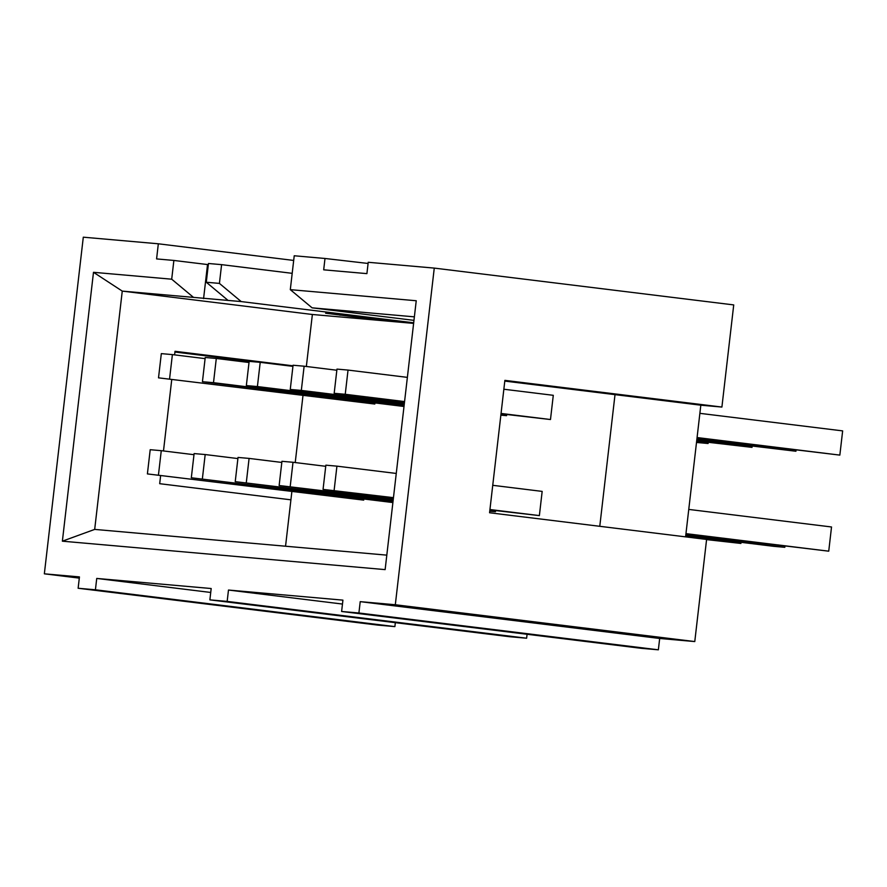<?xml version="1.0" encoding="UTF-8"?>
<svg xmlns="http://www.w3.org/2000/svg" width="887" height="887" viewBox="0 0 887 887"><rect width="100%" height="100%" fill="white"/><g stroke="black" fill="none" stroke-linecap="round" stroke-linejoin="round"><path stroke-width="1.33" d="M404.051 406.113L213.501 382.685L216.295 358.47L249.014 362.495M202.38 478.758L205.185 454.543L194.12 453.579L191.315 477.783L392.93 502.186M205.185 454.543L237.904 458.568M216.295 358.47L205.23 357.494L202.436 381.709L404.006 406.49M213.501 382.685L202.436 381.709M696.506 442.458L708.103 443.5L696.55 442.081M708.236 442.369L708.103 443.5M191.315 477.783L392.886 502.563M404.228 404.605L257.407 386.555L260.213 362.339L292.932 366.364M706.573 539.606L740.9 543.443L741.033 542.312M246.298 482.628L249.092 458.413L238.026 457.437L235.232 481.652L393.107 500.678M249.092 458.413L281.811 462.437M260.213 362.339L249.147 361.364L246.342 385.579L404.184 404.982M257.407 386.555L246.342 385.579M696.683 440.95L752.021 447.37L696.727 440.573M740.9 543.443L685.607 536.646M752.154 446.239L752.021 447.37M235.232 481.652L393.063 501.055M500.856 415.149L506.566 415.659L506.699 414.528M404.394 403.097L301.325 390.413L304.13 366.209L336.838 370.234M506.566 415.659L500.878 414.961M685.74 535.515L773.752 546.337L784.818 547.312L784.951 546.181M290.204 486.497L293.009 462.282L281.944 461.307L279.139 485.522L393.285 499.17M489.746 511.234L495.456 511.732L495.589 510.602M293.009 462.282L325.729 466.307M495.456 511.732L489.768 511.034M304.13 366.209L293.065 365.233L290.26 389.448L404.35 403.474M301.325 390.413L290.26 389.448M696.849 439.442L795.938 451.239L696.894 439.054M784.818 547.312L685.784 535.138M796.06 450.108L795.938 451.239M279.139 485.522L393.24 499.547M699.876 413.342L842.65 430.894L839.845 455.109L697.071 437.546M697.027 437.934L839.845 455.109M685.906 534.007L828.735 551.182L831.529 526.978L688.755 509.415M828.735 551.182L685.95 533.63M404.572 401.578L345.243 394.283L348.037 370.079L336.971 369.103L334.177 393.307L404.527 401.966M345.243 394.283L334.177 393.307M501.011 413.83L550.483 419.529L501.055 413.442M348.037 370.079L407.377 377.374M503.86 389.238L553.288 395.314L550.483 419.529M334.122 490.367L336.927 466.152L325.862 465.176L323.056 489.391L393.451 497.662M489.901 509.903L539.374 515.602L489.946 509.526M323.056 489.391L393.418 498.039M336.927 466.152L396.256 473.447M492.74 485.311L542.168 491.398L539.374 515.602M169.583 378.816L172.388 354.6L161.323 353.625L158.518 377.84L374.824 404.051L158.518 377.84M172.388 354.6L205.097 358.625M374.824 404.051L374.957 402.92M158.463 474.889L161.268 450.674L150.202 449.709L147.397 473.913L363.714 500.124L363.847 498.993M147.397 473.913L363.714 500.124M161.268 450.674L193.987 454.698M386.81 555.14L94.687 529.406L62.378 541.181L385.135 569.62L416.236 300.748L290.304 289.65L294.229 255.766L324.997 258.472L323.688 269.825L366.908 273.628L368.227 262.286L434.264 268.096L395.314 604.746L360.222 601.652L358.902 612.995L341.617 611.476L641.079 648.297L658.365 649.816L659.673 638.474L694.776 641.567L706.595 539.44L489.569 512.753L504.88 380.368L721.907 407.055L700.819 405.193L685.584 536.857M504.803 381.088L700.819 405.193M615.013 394.637L599.778 526.301M292.998 365.81L175.016 351.296L174.595 354.878M255.29 361.907L174.927 352.028M160.636 475.543L159.693 483.692L290.914 499.824L291.856 491.675M295.227 462.559L302.977 395.602M324.997 258.472L368.083 263.461M721.907 407.055L733.726 304.917L434.264 268.096M413.974 320.362L312.091 307.833L414.373 316.847M290.304 289.65L312.091 307.833M413.619 323.4L325.618 313.222L388.783 321.216L412.987 323.345M388.783 321.216L312.368 314.486L306.348 366.486M290.914 499.824L285.547 546.226M694.776 641.567L395.314 604.746M659.673 638.474L360.222 601.652M658.365 649.816L358.902 612.995M341.617 611.476L342.925 600.133L228.48 590.043L227.161 601.397L209.875 599.867L211.184 588.524L96.738 578.435L95.419 589.788L78.134 588.258L79.442 576.916L44.35 573.822L83.3 237.184L158.329 243.792L293.686 260.434M342.471 604.058L228.48 590.043M209.875 599.867L509.338 636.689L526.623 638.219L527.078 634.283M526.623 638.219L227.161 601.397M210.729 592.461L96.738 578.435M78.134 588.258L377.596 625.08L394.881 626.61L395.336 622.674M394.881 626.61L95.419 589.788M79.309 578.124L44.35 573.822M62.378 541.181L93.49 272.309L171.701 279.194L173.874 260.445L156.589 258.915L158.329 243.792M221.595 264.648L208.456 263.494L206.283 282.243L219.422 283.408L221.595 264.648L292.189 273.329M206.283 282.243L228.07 300.427L241.209 301.58L219.422 283.408M94.687 529.406L122.262 291.102L228.07 300.427M208.312 264.648L173.874 260.445M203.578 298.62L207.525 264.581M193.488 297.378L171.701 279.194M312.368 314.486L122.262 291.102L93.49 272.309M171.756 379.459L163.485 450.951M241.209 301.58L413.686 322.79M340.065 314.552L339.987 315.218"/></g></svg>
